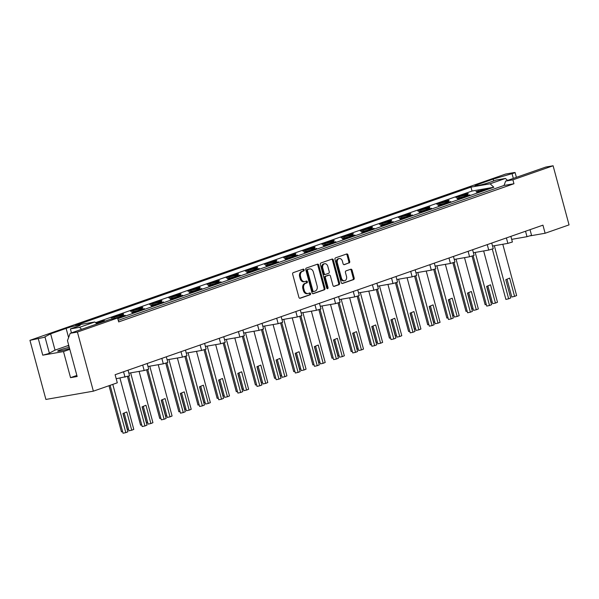 <?xml version="1.0" encoding="UTF-8"?>
<svg xmlns="http://www.w3.org/2000/svg" width="599" height="599" viewBox="0 0 599 599"><rect width="100%" height="100%" fill="white"/><g stroke="black" fill="none" stroke-linecap="round" stroke-linejoin="round"><path stroke-width="0.9" d="M304.142 269.82A0.928 0.689 80.1 0 0 303.244 269.153L293.263 272.642A1.333 0.988 80.1 0 0 292.671 274.252L298.894 297.314A1.333 0.988 80.1 0 0 300.174 298.265L310.155 294.775A0.928 0.689 80.1 0 0 309.676 292.978L308.38 293.435A4.26 3.167 80.1 0 1 308.006 293.532A4.26 3.167 80.1 0 1 304.27 290.388L303.753 288.463A4.26 3.167 80.1 0 1 305.655 283.312L306.943 282.863A0.928 0.689 80.1 0 0 306.456 281.066L305.168 281.523A4.26 3.167 80.1 0 1 304.794 281.62A4.26 3.167 80.1 0 1 301.057 278.475L300.533 276.551A4.26 3.167 80.1 0 1 302.435 271.399L303.73 270.95A0.928 0.689 80.1 0 0 304.142 269.82M304.794 281.62L303.903 281.777A4.26 3.167 80.1 0 1 300.159 278.625L299.642 276.708A4.26 3.167 80.1 0 1 301.544 271.557L302.832 271.107A0.928 0.689 80.1 0 0 302.75 269.333M299.702 298.272L309.264 294.933A0.928 0.689 80.1 0 0 309.174 293.158M308.006 293.532L307.115 293.69A4.26 3.167 80.1 0 1 303.379 290.537L302.854 288.621A4.26 3.167 80.1 0 1 304.756 283.469L306.052 283.02A0.928 0.689 80.1 0 0 305.962 281.245M68.6 337.574L66.122 328.402L50.63 333.815L43.907 337.394L29.95 340.329L505.631 174.047L514.032 172.579L515.088 172.519L513.845 173.118L493.172 179.116L477.68 184.537A8.678 0.711 164.9 0 0 475.022 185.802A8.678 0.711 164.9 0 0 480.143 185.084A8.678 0.711 164.9 0 0 489.121 182.538L496.301 180.029L505.421 178.442L507.563 180.419M68.743 345.338L55.033 350.13L48.309 353.702L42.754 355.177L63.494 351.561L69.828 349.344M68.93 346.035A8.678 0.711 164.9 0 1 67.867 345.975A8.678 0.711 164.9 0 1 68.758 345.398M69.611 348.558A8.678 0.711 164.9 0 1 57.669 351.111A8.678 0.711 164.9 0 1 60.327 349.846A8.678 0.711 164.9 0 1 69.274 347.308M349.105 263.006A1.333 0.988 80.1 0 0 349.704 261.396L347.959 254.927A1.333 0.988 80.1 0 0 346.671 253.976L335.582 257.847A1.333 0.988 80.1 0 0 334.991 259.457L341.213 282.518A1.333 0.988 80.1 0 0 342.501 283.469L353.582 279.591A1.333 0.988 80.1 0 0 354.181 277.981L352.07 270.171A1.333 0.988 80.1 0 0 350.782 269.221L346.042 270.875A1.333 0.988 80.1 0 0 345.443 272.485L346.492 276.364A3.564 2.643 80.1 0 1 344.59 280.744A3.564 2.643 80.1 0 1 341.467 278.116L337.372 262.939A3.564 2.643 80.1 0 1 339.274 258.551A3.564 2.643 80.1 0 1 342.396 261.179L343.077 263.71A1.333 0.988 80.1 0 0 344.365 264.661L348.214 263.163A1.333 0.988 80.1 0 0 348.805 261.553L347.061 255.084A1.333 0.988 80.1 0 0 346.244 254.126M530.355 235.826L545.12 233.251L542.941 225.157L115.113 374.712L117.299 382.806L93.369 391.169L77.421 332.056L117.621 318.002L110.381 319.267L70.18 333.314L77.421 332.056M545.12 233.251L569.05 224.887L553.102 165.773L545.861 167.031L505.661 181.085L504.036 185.465L118.25 320.33M117.621 318.002L118.677 321.918L513.957 183.736L512.901 179.82L553.102 165.773M318.743 265.14A1.333 0.988 80.1 0 0 317.455 264.189L306.366 268.06A1.333 0.988 80.1 0 0 305.775 269.67L311.997 292.731A1.333 0.988 80.1 0 0 313.284 293.682L324.366 289.804A1.333 0.988 80.1 0 0 324.958 288.201L318.743 265.14L317.844 265.297A1.333 0.988 80.1 0 0 317.028 264.339M320.974 262.954L332.063 259.082A1.333 0.988 80.1 0 1 333.351 260.033L339.566 283.087A1.333 0.988 80.1 0 1 338.974 284.697L334.235 286.359A1.333 0.988 80.1 0 1 332.947 285.409L330.423 276.057A1.333 0.988 80.1 0 0 329.136 275.106L325.991 276.206A1.333 0.988 80.1 0 0 325.399 277.816L328.027 287.55A0.928 0.689 80.1 0 1 326.71 288.007L320.383 264.563A1.333 0.988 80.1 0 1 320.974 262.954M29.95 340.329L45.898 399.443L93.369 391.169M70.18 333.314L67.47 340.621L77.151 376.509L70.54 377.662L63.494 351.561M513.957 183.736L504.036 185.465M512.901 179.82L505.661 181.085M102.324 321.161L101.568 321.296M98.094 322.943L97.981 322.547L99.876 321.88M100.325 322.554L100.22 322.157L104.525 320.652L102.287 321.042M96.446 323.475L101.59 322.337M121.462 314.468L120.706 314.602M117.232 316.257L117.127 315.853L119.021 315.194M114.798 316.938L110.71 317.388L117.127 315.853M119.471 315.868L119.358 315.463L123.379 314.76L120.991 315.598L111.571 317.792M113.256 317.208L114.731 316.691M119.358 315.463L123.664 313.958L121.432 314.348M138.609 309.174L138.504 308.77L142.525 308.073L140.129 308.904L130.709 311.106M138.504 308.77L142.809 307.265L140.608 307.781M136.377 309.563L136.265 309.159L138.159 308.5M139.852 307.908L140.57 307.654M133.944 310.245L129.848 310.701L136.265 309.159M132.401 310.514L133.877 309.997M157.754 302.48L157.642 302.083L161.663 301.379L159.274 302.218L149.855 304.412M157.642 302.083L161.947 300.578L159.746 301.087M155.515 302.869L155.411 302.473L157.305 301.806M158.99 301.215L159.716 300.968M153.082 303.558L148.994 304.007L155.411 302.473M151.54 303.82L153.015 303.304M176.892 295.794L176.787 295.389L180.808 294.686L178.412 295.524L168.993 297.718M176.787 295.389L181.093 293.884L178.891 294.394M174.661 296.183L174.549 295.779L176.443 295.12M178.135 294.528L178.854 294.274M172.227 296.864L168.132 297.314L174.549 295.779M170.685 297.134L172.16 296.617M196.038 289.1L195.925 288.696L199.954 287.999L197.558 288.83L188.138 291.032M195.925 288.696L200.231 287.191L198.029 287.7M193.799 289.489L193.694 289.085L195.588 288.426M197.273 287.834L197.999 287.58M191.366 290.171L187.277 290.627L193.694 289.085M189.823 290.44L191.298 289.923M215.176 282.406L215.071 282.009L219.092 281.305L216.696 282.144L207.276 284.338M215.071 282.009L219.376 280.504L217.175 281.013M212.944 282.795L212.832 282.399L214.727 281.732M216.419 281.141L217.138 280.894M210.511 283.484L206.415 283.933L212.832 282.399M208.969 283.746L210.444 283.23M234.321 275.712L234.209 275.315L238.237 274.612L235.841 275.45L226.422 277.644M234.209 275.315L238.514 273.81L236.313 274.32M232.083 276.102L231.978 275.705L233.872 275.046M235.557 274.454L236.283 274.2M229.649 276.79L225.561 277.24L231.978 275.705M228.114 277.052L229.582 276.543M253.459 269.026L253.355 268.622L257.375 267.925L254.987 268.756L245.56 270.958M253.355 268.622L257.66 267.117L255.459 267.626M251.228 269.415L251.116 269.011L253.01 268.352M254.702 267.76L255.429 267.506M248.795 270.097L244.699 270.553L251.116 269.011M247.252 270.366L248.727 269.849M272.605 262.332L272.493 261.935L276.521 261.231L274.125 262.07L264.706 264.264M272.493 261.935L276.805 260.43L274.597 260.939M270.366 262.721L270.261 262.325L272.156 261.658M273.84 261.067L274.567 260.82M267.933 263.41L263.845 263.859L270.261 262.325M266.398 263.672L267.865 263.156M291.743 255.638L291.638 255.241L295.659 254.538L293.27 255.376L283.844 257.57M291.638 255.241L295.943 253.736L293.742 254.246M289.512 256.028L289.399 255.631L291.294 254.972M292.986 254.38L293.712 254.126M287.078 256.716L282.99 257.166L289.399 255.631M285.536 256.978L287.011 256.469M310.888 248.952L310.776 248.548L314.804 247.851L312.408 248.682L302.989 250.884M310.776 248.548L315.089 247.043L312.88 247.552M308.65 249.341L308.545 248.937L310.439 248.278M312.124 247.687L312.85 247.432M306.216 250.023L302.128 250.479L308.545 248.937M304.681 250.292L306.149 249.776M330.027 242.258L329.922 241.861L333.942 241.157L331.554 241.996L322.127 244.19M329.922 241.861L334.227 240.349L332.026 240.865M327.795 242.647L327.683 242.251L329.577 241.584M331.269 240.993L331.996 240.738M325.362 243.329L321.274 243.786L327.683 242.251M323.819 243.598L325.294 243.082M349.172 235.564L349.06 235.167L353.088 234.464L350.692 235.302L341.273 237.496M349.06 235.167L353.373 233.662L351.171 234.172M346.933 235.954L346.828 235.557L348.723 234.89M350.408 234.306L351.134 234.052M344.5 236.642L340.412 237.092L346.828 235.557M342.965 236.904L344.432 236.395M368.31 228.878L368.205 228.474L372.226 227.77L369.838 228.608L360.418 230.81M368.205 228.474L372.511 226.969L370.309 227.478M366.079 229.267L365.967 228.863L367.861 228.204M369.553 227.613L370.279 227.358M363.645 229.949L359.557 230.405L365.967 228.863M362.103 230.218L363.578 229.702M387.456 222.184L387.343 221.78L391.372 221.083L388.976 221.922L379.556 224.116M387.343 221.78L391.656 220.275L389.455 220.791M385.217 222.573L385.112 222.169L387.006 221.51M388.699 220.919L389.417 220.664M382.783 223.255L378.695 223.712L385.112 222.169M381.249 223.524L382.716 223.008M406.594 215.49L406.489 215.093L410.51 214.39L408.121 215.228L398.702 217.422M406.489 215.093L410.794 213.588L408.593 214.098M404.362 215.88L404.258 215.483L406.144 214.816M407.837 214.225L408.563 213.978M401.929 216.568L397.841 217.018L404.258 215.483M400.387 216.831L401.862 216.314M425.739 208.804L425.634 208.4L429.655 207.696L427.259 208.534L417.84 210.728M425.634 208.4L429.94 206.895L427.738 207.404M423.5 209.193L423.396 208.789L425.29 208.13M426.982 207.539L427.701 207.284M421.067 209.875L416.979 210.324L423.396 208.789M419.532 210.144L421 209.628M444.877 202.11L444.772 201.706L448.793 201.009L446.405 201.841L436.985 204.042M444.772 201.706L449.078 200.201L446.876 200.717M442.646 202.499L442.541 202.095L444.428 201.436M446.12 200.845L446.847 200.59M440.213 203.181L436.124 203.638L442.541 202.095M438.67 203.45L440.145 202.934M464.023 195.416L463.918 195.019L467.939 194.316L465.543 195.154L456.124 197.348M463.918 195.019L468.223 193.514L466.022 194.024M461.792 195.806L461.679 195.409L463.574 194.742M465.266 194.151L465.985 193.904M459.351 196.494L455.262 196.944L461.679 195.409M457.816 196.757L459.291 196.24M66.122 328.402A8.678 0.711 164.9 0 1 75.1 325.856A8.678 0.711 164.9 0 1 80.229 325.145A8.678 0.711 164.9 0 1 77.57 326.41L70.39 328.918L79.51 327.331L94.822 321.977L75.691 325.309L470.971 187.128L490.102 183.796L505.421 178.442M530.018 229.679L531.538 235.31L527.008 236.687L511.681 239.353M510.88 236.365L512.4 242.003L507.862 243.374L492.543 246.047M491.734 243.059L493.254 248.69L488.724 250.068L473.397 252.741M472.596 249.753L474.116 255.384L469.579 256.761L454.259 259.434M453.45 256.439L454.97 262.077L450.441 263.455L435.114 266.121M434.312 263.133L435.832 268.764L431.295 270.142L415.976 272.815M415.167 269.827L416.687 275.458L412.157 276.835L396.83 279.508M396.029 276.513L397.549 282.151L393.011 283.529L377.692 286.195M376.883 283.207L378.403 288.845L373.873 290.216L358.546 292.889M357.745 289.901L359.265 295.532L354.728 296.909L339.408 299.582M338.6 296.595L340.12 302.225L335.59 303.603L320.263 306.269M319.462 303.281L320.982 308.919L316.444 310.289L301.125 312.963M300.316 309.975L301.836 315.606L297.306 316.983L281.979 319.656M281.171 316.669L282.691 322.299L278.161 323.677L262.841 326.343M262.033 323.355L263.553 328.993L259.023 330.363L243.696 333.037M242.887 330.049L244.407 335.68L239.877 337.057L224.558 339.73M223.749 336.743L225.269 342.373L220.732 343.751L205.412 346.417M204.603 343.429L206.123 349.067L201.593 350.437L186.274 353.111M185.465 350.123L186.985 355.754L182.448 357.131L167.128 359.804M166.32 356.817L167.84 362.447L163.31 363.825L147.983 366.498M147.182 363.503L148.702 369.141L144.164 370.519L128.845 373.184M128.036 370.197L129.556 375.835L116.206 378.748M123.065 315.868L122.308 316.002M118.834 317.65L118.729 317.253L120.624 316.586M116.371 318.219L112.312 318.788L118.729 317.253M115.555 318.361L116.333 318.091M121.073 317.26L120.961 316.864L125.273 315.359L123.035 315.748M117.629 318.032L124.989 316.16L120.961 316.864M140.211 310.574L140.106 310.17L144.127 309.473L141.738 310.304L132.312 312.506M140.106 310.17L144.411 308.665L142.21 309.174M137.98 310.963L137.867 310.559L139.762 309.9M141.454 309.309L142.18 309.054M135.546 311.645L131.458 312.101L137.867 310.559M134.004 311.914L135.479 311.398M159.356 303.88L159.244 303.476L163.272 302.78L160.876 303.618L151.457 305.812M159.244 303.476L163.557 301.971L161.348 302.488M157.118 304.27L157.013 303.865L158.907 303.206M160.592 302.615L161.318 302.36M154.684 304.951L150.596 305.408L157.013 303.865M153.149 305.22L154.617 304.704M178.495 297.186L178.39 296.79L182.41 296.086L180.022 296.924L170.595 299.118M178.39 296.79L182.695 295.285L180.494 295.794M176.263 297.576L176.151 297.179L178.045 296.512M179.737 295.928L180.464 295.674M173.83 298.265L169.742 298.714L176.151 297.179M172.287 298.527L173.762 298.017M197.64 290.5L197.528 290.096L201.556 289.392L199.16 290.23L189.741 292.424M197.528 290.096L201.841 288.591L199.639 289.1M195.401 290.889L195.296 290.485L197.191 289.826M198.875 289.235L199.602 288.98M192.968 291.571L188.88 292.02L195.296 290.485M191.433 291.84L192.9 291.324M216.778 283.806L216.673 283.402L220.694 282.706L218.306 283.537L208.886 285.738M216.673 283.402L220.979 281.897L218.777 282.414M214.547 284.196L214.435 283.791L216.329 283.132M218.021 282.541L218.747 282.286M212.113 284.877L208.025 285.334L214.435 283.791M210.571 285.146L212.046 284.63M235.924 277.112L235.811 276.716L239.84 276.012L237.444 276.85L228.024 279.044M235.811 276.716L240.124 275.211L237.923 275.72M233.685 277.502L233.58 277.105L235.474 276.438M237.167 275.847L237.885 275.6M231.251 278.191L227.163 278.64L233.58 277.105M229.717 278.453L231.184 277.936M255.062 270.426L254.957 270.022L258.978 269.318L256.589 270.156L247.17 272.35M254.957 270.022L259.262 268.517L257.061 269.026M252.83 270.815L252.726 270.411L254.612 269.752M256.305 269.161L257.031 268.906M250.397 271.497L246.309 271.946L252.726 270.411M248.855 271.759L250.33 271.25M274.207 263.732L274.102 263.328L278.123 262.632L275.727 263.463L266.308 265.664M274.102 263.328L278.408 261.823L276.206 262.332M271.968 264.122L271.864 263.717L273.758 263.058M275.45 262.467L276.169 262.212M269.535 264.803L265.447 265.26L271.864 263.717M268 265.072L269.468 264.556M293.345 257.038L293.24 256.642L297.261 255.938L294.873 256.776L285.453 258.97M293.24 256.642L297.546 255.137L295.344 255.646M291.114 257.428L291.009 257.031L292.896 256.365M294.588 255.773L295.314 255.526M288.681 258.117L284.592 258.566L291.009 257.031M287.138 258.379L288.613 257.862M312.491 250.345L312.386 249.948L316.407 249.244L314.011 250.083L304.591 252.276M312.386 249.948L316.691 248.443L314.49 248.952M310.26 250.734L310.147 250.337L312.042 249.678M313.734 249.087L314.453 248.832M307.819 251.423L303.73 251.872L310.147 250.337M306.284 251.685L307.759 251.176M331.636 243.658L331.524 243.254L335.545 242.558L333.156 243.389L323.737 245.59M331.524 243.254L335.829 241.749L333.628 242.258M329.398 244.048L329.293 243.643L331.18 242.984M332.872 242.393L333.598 242.138M326.964 244.729L322.876 245.186L329.293 243.643M325.422 244.998L326.897 244.482M350.774 236.964L350.67 236.568L354.69 235.864L352.294 236.702L342.875 238.896M350.67 236.568L354.975 235.055L352.774 235.572M348.543 237.354L348.431 236.957L350.325 236.291M352.017 235.699L352.736 235.452M346.11 238.043L342.014 238.492L348.431 236.957M344.567 238.305L346.042 237.788M369.92 230.271L369.808 229.874L373.828 229.17L371.44 230.009L362.021 232.202M369.808 229.874L374.113 228.369L371.912 228.878M367.681 230.66L367.576 230.263L369.471 229.597M371.155 229.013L371.882 228.758M365.248 231.349L361.16 231.798L367.576 230.263M363.705 231.611L365.18 231.102M389.058 223.584L388.953 223.18L392.974 222.484L390.578 223.315L381.159 225.516M388.953 223.18L393.258 221.675L391.057 222.184M386.827 223.974L386.714 223.569L388.609 222.91M390.301 222.319L391.02 222.064M384.393 224.655L380.298 225.112L386.714 223.569M382.851 224.924L384.326 224.408M408.204 216.89L408.091 216.486L412.112 215.79L409.723 216.628L400.304 218.822M408.091 216.486L412.397 214.981L410.195 215.498M405.965 217.28L405.86 216.883L407.754 216.217M409.439 215.625L410.165 215.37M403.531 217.961L399.443 218.418L405.86 216.883M401.989 218.231L403.464 217.714M427.342 210.197L427.237 209.8L431.258 209.096L428.862 209.935L419.442 212.128M427.237 209.8L431.542 208.295L429.341 208.804M425.11 210.586L424.998 210.189L426.892 209.523M428.584 208.939L429.303 208.684M422.677 211.275L418.581 211.724L424.998 210.189M421.134 211.537L422.609 211.028M446.487 203.51L446.375 203.106L450.403 202.402L448.007 203.241L438.588 205.435M446.375 203.106L450.68 201.601L448.479 202.11M444.248 203.9L444.144 203.495L446.038 202.836M447.723 202.245L448.449 201.99M441.815 204.581L437.727 205.03L444.144 203.495M440.28 204.851L441.748 204.334M465.625 196.816L465.52 196.412L469.541 195.716L467.153 196.547L457.726 198.748M465.52 196.412L469.826 194.907L467.624 195.424M463.394 197.206L463.282 196.801L465.176 196.143M466.868 195.551L467.594 195.296M460.96 197.887L456.865 198.344L463.282 196.801M459.418 198.157L460.893 197.64M484.771 190.123L484.658 189.726L488.687 189.022L486.291 189.861L476.871 192.054M484.658 189.726L488.971 188.221L486.762 188.73M482.532 190.512L482.427 190.115L484.321 189.449M486.006 188.857L486.732 188.61M480.099 191.201L476.01 191.65L482.427 190.115M478.564 191.463L480.031 190.946M117.808 318.698L493.846 187.24L472.027 191.044L470.971 187.128M95.555 322.651L472.027 191.044M97.981 322.547L95.847 322.921M103.979 321.498L100.22 322.157M94.822 321.977L96.963 323.954M493.846 187.24L490.102 183.796M114.813 318.354L114.709 317.957M133.959 311.66L133.847 311.263M153.097 304.973L152.992 304.569M172.242 298.28L172.13 297.875M191.381 291.586L191.276 291.189M210.526 284.899L210.414 284.495M229.664 278.206L229.559 277.801M248.81 271.512L248.697 271.115M267.948 264.818L267.843 264.421M287.093 258.132L286.981 257.727M306.231 251.438L306.126 251.041M325.377 244.744L325.264 244.347M344.515 238.058L344.41 237.653M363.66 231.364L363.548 230.967M382.798 224.67L382.694 224.273M401.944 217.984L401.832 217.579M421.082 211.29L420.977 210.885M440.228 204.596L440.115 204.199M459.366 197.91L459.261 197.505M478.511 191.216L478.406 190.811M113.211 316.953L113.099 316.557M132.349 310.267L132.244 309.863M151.495 303.573L151.382 303.169M170.633 296.879L170.528 296.483M189.778 290.193L189.666 289.789M208.916 283.499L208.811 283.095M228.062 276.805L227.949 276.409M247.2 270.112L247.095 269.715M266.345 263.425L266.241 263.021M285.491 256.731L285.379 256.335M304.629 250.038L304.524 249.641M323.774 243.351L323.662 242.947M342.913 236.657L342.808 236.253M362.058 229.964L361.946 229.567M381.196 223.277L381.091 222.873M400.342 216.583L400.229 216.179M419.48 209.89L419.375 209.493M438.625 203.203L438.513 202.799M457.763 196.509L457.658 196.105M76.867 375.446L70.54 377.662M81.651 329.308L79.51 327.331M71.453 332.872L70.39 328.918M55.033 350.13L50.63 333.815M493.666 180.95L493.172 179.116M312.813 293.69L323.475 289.961A1.333 0.988 80.1 0 0 324.066 288.351L317.844 265.297M307.886 269.498A0.928 0.689 80.1 0 0 307.467 270.621L312.933 290.859A0.928 0.689 80.1 0 0 313.831 291.526L315.194 291.054A4.26 3.167 80.1 0 0 317.096 285.903L313.359 272.066A4.26 3.167 80.1 0 0 309.623 268.921A4.26 3.167 80.1 0 0 309.249 269.018L306.995 269.655A0.928 0.689 80.1 0 0 306.576 270.778L307.467 270.621M313.666 291.556L312.94 291.683A0.928 0.689 80.1 0 1 312.034 291.017L306.576 270.778M309.623 268.921L308.732 269.078A4.26 3.167 80.1 0 0 308.358 269.176L309.249 269.018M306.995 269.655L308.358 269.176M333.763 286.367L338.083 284.854A1.333 0.988 80.1 0 0 338.675 283.245L332.452 260.191A1.333 0.988 80.1 0 0 331.636 259.232M328.484 275.218A1.333 0.988 80.1 0 0 328.245 275.255L325.1 276.356A1.333 0.988 80.1 0 0 324.501 277.966L327.129 287.707L328.027 287.55M327.039 288.546A0.928 0.689 80.1 0 0 327.129 287.707M327.803 266.353A3.564 2.643 80.1 0 0 324.68 263.725A3.564 2.643 80.1 0 0 322.779 268.112L324.224 273.458A1.333 0.988 80.1 0 0 325.504 274.409L328.656 273.309A1.333 0.988 80.1 0 0 329.248 271.699L327.803 266.353M324.68 263.725L323.789 263.882A3.564 2.643 80.1 0 0 321.888 268.262L322.779 268.112M325.272 274.454L324.613 274.567A1.333 0.988 80.1 0 1 323.325 273.616L321.888 268.262M343.893 264.668L348.214 263.163M339.274 258.551L338.375 258.708A3.564 2.643 80.1 0 0 336.473 263.096L337.372 262.939M344.59 280.744L343.699 280.901A3.564 2.643 80.1 0 1 340.569 278.273L336.473 263.096M342.029 283.477L352.691 279.748A1.333 0.988 80.1 0 0 353.283 278.138L351.179 270.329A1.333 0.988 80.1 0 0 350.363 269.363M124.173 413.025L128.965 430.808L131.743 430.217L126.816 411.947L122.937 413.535L127.864 431.804L125.82 432.635L112.799 384.378M119.95 378.089L133.787 429.386L131.743 430.217M125.82 432.635L123.042 433.227L110.111 385.314M123.065 413.482L127.362 429.416L128.523 429.169M103.38 321.049A1.355 1.011 80.1 0 0 102.931 321.064L102.489 321.214A1.355 1.011 80.1 0 0 102.107 321.491M102.931 321.064L102.489 321.214M99.509 322.696L99.681 322.225A1.355 1.011 -99.9 0 1 100.258 321.611M122.6 431.587L121.44 431.834L108.996 385.711M143.311 406.339L148.11 424.122L150.888 423.53L145.961 405.261L142.075 406.841L147.01 425.11L144.958 425.949L130.642 372.87M139.095 371.402L152.932 422.692L150.888 423.53M124.128 315.755A1.355 1.011 80.1 0 0 123.671 315.77L121.44 316.16L123.237 315.928A1.355 1.011 80.1 0 0 122.855 316.197M123.671 315.77L123.237 315.928M120.257 317.403L120.429 316.931A1.355 1.011 -99.9 0 1 121.005 316.317M144.958 425.949L142.18 426.54L128.62 376.262M162.456 399.645L167.248 417.428L170.026 416.837L165.099 398.567L161.221 400.147L166.148 418.416L164.104 419.255L149.78 366.184M158.233 364.709L172.078 415.998L170.026 416.837M135.816 311.667A1.355 1.011 80.1 0 0 135.367 311.682L134.932 311.839A1.355 1.011 80.1 0 0 134.55 312.116M135.367 311.682L132.693 312.229L134.932 311.839M143.266 309.069A1.355 1.011 80.1 0 0 142.817 309.084L142.382 309.234A1.355 1.011 80.1 0 0 142 309.511M142.817 309.084L142.382 309.234M139.395 310.716L139.574 310.245A1.355 1.011 -99.9 0 1 140.144 309.623M132.169 312.73A1.355 1.011 -99.9 0 1 132.693 312.229M164.104 419.255L161.326 419.847L147.758 369.576M181.594 392.951L186.394 410.734L189.172 410.143L184.245 391.873L180.359 393.461L185.293 411.73L183.249 412.561L168.925 359.49M177.379 358.015L191.216 409.312L189.172 410.143M154.961 304.981A1.355 1.011 80.1 0 0 154.512 304.996L154.07 305.146A1.355 1.011 80.1 0 0 153.688 305.423M154.512 304.996L154.07 305.146M162.411 302.375A1.355 1.011 80.1 0 0 161.955 302.39L161.52 302.54A1.355 1.011 80.1 0 0 161.138 302.817M161.955 302.39L161.52 302.54M158.54 304.022L158.713 303.551A1.355 1.011 -99.9 0 1 159.289 302.929M151.315 306.037A1.355 1.011 -99.9 0 1 151.839 305.535M183.249 412.561L180.471 413.153L166.904 362.882M200.74 386.265L205.532 404.048L208.317 403.456L203.383 385.179L199.504 386.767L204.431 405.036L202.387 405.875L188.071 352.796M196.517 351.328L210.361 402.618L208.317 403.456M174.099 298.287A1.355 1.011 80.1 0 0 173.65 298.302L173.216 298.452A1.355 1.011 80.1 0 0 172.834 298.729M173.65 298.302L173.216 298.452M181.549 295.681A1.355 1.011 80.1 0 0 181.1 295.696L180.666 295.846A1.355 1.011 80.1 0 0 180.284 296.123M181.1 295.696L180.666 295.846M177.678 297.329L177.858 296.857A1.355 1.011 -99.9 0 1 178.427 296.235M170.46 299.343A1.355 1.011 -99.9 0 1 170.985 298.841M202.387 405.875L199.609 406.466L186.042 356.188M219.878 379.571L224.677 397.354L227.455 396.763L222.529 378.493L218.642 380.073L223.577 398.342L221.533 399.181L207.209 346.11M215.662 344.635L229.499 395.924L227.455 396.763M193.245 291.593A1.355 1.011 80.1 0 0 192.796 291.608L192.361 291.765A1.355 1.011 80.1 0 0 191.98 292.035M192.796 291.608L190.123 292.155L192.361 291.765M200.695 288.988A1.355 1.011 80.1 0 0 200.238 289.003L197.573 289.549L199.804 289.16A1.355 1.011 80.1 0 0 199.422 289.437M200.238 289.003L199.804 289.16M196.824 290.642L196.996 290.163A1.355 1.011 -99.9 0 1 197.573 289.549M189.598 292.656A1.355 1.011 -99.9 0 1 190.123 292.155M221.533 399.181L218.755 399.773L205.187 349.502M239.023 372.877L243.823 390.66L246.601 390.069L241.667 371.799L237.788 373.387L242.715 391.656L240.671 392.487L226.355 339.416M234.801 337.941L248.645 389.238L246.601 390.069M212.39 284.907A1.355 1.011 80.1 0 0 211.934 284.922L211.499 285.072A1.355 1.011 80.1 0 0 211.118 285.349M211.934 284.922L211.499 285.072M219.833 282.301A1.355 1.011 80.1 0 0 219.384 282.316L218.949 282.466A1.355 1.011 80.1 0 0 218.568 282.743M219.384 282.316L218.949 282.466M215.962 283.948L216.142 283.477A1.355 1.011 -99.9 0 1 216.711 282.855M208.744 285.963A1.355 1.011 -99.9 0 1 209.268 285.461M240.671 392.487L237.893 393.079L224.326 342.808M258.162 366.191L262.961 383.974L265.739 383.375L260.812 365.105L256.926 366.693L261.86 384.962L259.816 385.793L245.493 332.722M253.946 331.254L267.783 382.544L265.739 383.375M231.528 278.213A1.355 1.011 80.1 0 0 231.079 278.228L230.645 278.378A1.355 1.011 80.1 0 0 230.263 278.655M231.079 278.228L230.645 278.378M238.979 275.607A1.355 1.011 80.1 0 0 238.522 275.622L238.088 275.772A1.355 1.011 80.1 0 0 237.706 276.049M238.522 275.622L238.088 275.772M235.108 277.255L235.28 276.783A1.355 1.011 -99.9 0 1 235.856 276.161M227.882 279.269A1.355 1.011 -99.9 0 1 228.406 278.767M259.816 385.793L257.038 386.392L243.471 336.114M277.307 359.497L282.107 377.28L284.884 376.689L279.95 358.419L276.072 359.999L280.998 378.269L278.954 379.107L264.638 326.036M273.084 324.561L286.928 375.85L284.884 376.689M250.674 271.519A1.355 1.011 80.1 0 0 250.217 271.534L249.783 271.684A1.355 1.011 80.1 0 0 249.401 271.961M250.217 271.534L249.783 271.684M258.117 268.914A1.355 1.011 80.1 0 0 257.667 268.929L255.429 269.318L257.233 269.086A1.355 1.011 80.1 0 0 256.851 269.363M257.667 268.929L257.233 269.086M254.253 270.561L254.425 270.089A1.355 1.011 -99.9 0 1 254.994 269.475M247.028 272.575A1.355 1.011 -99.9 0 1 247.552 272.073M278.954 379.107L276.176 379.699L262.609 329.42M142.21 406.788L146.508 422.722L147.668 422.475M115.075 316.961A1.355 1.011 80.1 0 0 114.619 316.976L114.184 317.133A1.355 1.011 80.1 0 0 113.803 317.403M114.619 316.976L111.953 317.522L114.184 317.133M122.518 314.355A1.355 1.011 80.1 0 0 122.069 314.378L121.634 314.527A1.355 1.011 80.1 0 0 121.253 314.804M122.069 314.378L121.634 314.527M118.654 316.01L118.827 315.531A1.355 1.011 -99.9 0 1 119.403 314.917M111.429 318.024A1.355 1.011 -99.9 0 1 111.953 317.522M141.738 424.893L140.578 425.14L127.49 376.614M161.348 400.095L165.646 416.028L166.807 415.781M134.213 310.275A1.355 1.011 80.1 0 0 133.764 310.289L133.33 310.439A1.355 1.011 80.1 0 0 132.948 310.716M133.764 310.289L133.33 310.439M141.663 307.669A1.355 1.011 80.1 0 0 141.214 307.684L140.78 307.834A1.355 1.011 80.1 0 0 140.398 308.111M141.214 307.684L140.78 307.834M137.792 309.316L137.965 308.844A1.355 1.011 -99.9 0 1 138.541 308.223M130.567 311.33A1.355 1.011 -99.9 0 1 131.091 310.829M160.884 418.199L159.723 418.446L146.628 369.927M180.494 393.408L184.792 409.342L185.952 409.095M153.359 303.581A1.355 1.011 80.1 0 0 152.902 303.596L152.468 303.745A1.355 1.011 80.1 0 0 152.086 304.022M152.902 303.596L152.468 303.745M160.809 300.975A1.355 1.011 80.1 0 0 160.352 300.99L159.918 301.14A1.355 1.011 80.1 0 0 159.536 301.417M160.352 300.99L159.918 301.14M156.938 302.622L157.11 302.151A1.355 1.011 -99.9 0 1 157.687 301.529M149.713 304.636A1.355 1.011 -99.9 0 1 150.237 304.135M180.022 411.513L178.861 411.76L165.773 363.234M199.632 386.714L203.93 402.648L205.09 402.401M172.497 296.887A1.355 1.011 80.1 0 0 172.048 296.902L171.613 297.052A1.355 1.011 80.1 0 0 171.232 297.329M172.048 296.902L171.613 297.052M179.947 294.281A1.355 1.011 80.1 0 0 179.498 294.296L176.825 294.843L179.064 294.453A1.355 1.011 80.1 0 0 178.682 294.73M179.498 294.296L179.064 294.453M176.076 295.936L176.248 295.457A1.355 1.011 -99.9 0 1 176.825 294.843M168.851 297.95A1.355 1.011 -99.9 0 1 169.375 297.448M199.168 404.819L198.007 405.066L184.911 356.54M218.777 380.021L223.075 395.954L224.236 395.707M191.643 290.193A1.355 1.011 80.1 0 0 191.186 290.216L190.752 290.365A1.355 1.011 80.1 0 0 190.37 290.642M191.186 290.216L190.752 290.365M199.093 287.595A1.355 1.011 80.1 0 0 198.636 287.61L198.202 287.76A1.355 1.011 80.1 0 0 197.82 288.037M198.636 287.61L198.202 287.76M195.222 289.242L195.394 288.77A1.355 1.011 -99.9 0 1 195.97 288.149M187.996 291.256A1.355 1.011 -99.9 0 1 188.52 290.755M218.306 398.125L217.145 398.372L204.057 349.846M237.915 373.334L242.213 389.268L243.374 389.021M210.781 283.507A1.355 1.011 80.1 0 0 210.331 283.522L209.897 283.671A1.355 1.011 80.1 0 0 209.515 283.948M210.331 283.522L209.897 283.671M218.231 280.901A1.355 1.011 80.1 0 0 217.781 280.916L217.347 281.066A1.355 1.011 80.1 0 0 216.965 281.343M217.781 280.916L217.347 281.066M214.36 282.548L214.539 282.077A1.355 1.011 -99.9 0 1 215.108 281.455M207.134 284.562A1.355 1.011 -99.9 0 1 207.658 284.061M237.451 391.439L236.291 391.686L223.195 343.16M257.061 366.64L261.359 382.574L262.519 382.327M229.926 276.813A1.355 1.011 80.1 0 0 229.469 276.828L229.035 276.978A1.355 1.011 80.1 0 0 228.653 277.255M229.469 276.828L229.035 276.978M237.376 274.207A1.355 1.011 80.1 0 0 236.919 274.222L234.688 274.612L236.485 274.379A1.355 1.011 80.1 0 0 236.103 274.656M236.919 274.222L236.485 274.379M233.505 275.854L233.677 275.383A1.355 1.011 -99.9 0 1 234.254 274.769M226.28 277.869A1.355 1.011 -99.9 0 1 226.804 277.367M256.589 384.745L255.429 384.992L242.34 336.466M296.445 352.804L301.245 370.586L304.022 369.995L299.096 351.725L295.21 353.313L300.144 371.582L298.1 372.413L283.776 319.342M292.23 317.867L306.067 369.164L304.022 369.995M269.812 264.825A1.355 1.011 80.1 0 0 269.363 264.84L268.929 264.998A1.355 1.011 80.1 0 0 268.547 265.275M269.363 264.84L266.69 265.387L268.929 264.998M277.262 262.227A1.355 1.011 80.1 0 0 276.805 262.242L276.371 262.392A1.355 1.011 80.1 0 0 275.989 262.669M276.805 262.242L276.371 262.392M273.391 263.874L273.563 263.403A1.355 1.011 -99.9 0 1 274.14 262.781M266.166 265.889A1.355 1.011 -99.9 0 1 266.69 265.387M298.1 372.413L295.322 373.005L281.755 322.734M315.591 346.117L320.39 363.9L323.168 363.301L318.234 345.031L314.355 346.619L319.282 364.888L317.238 365.719L302.922 312.648M311.368 311.173L325.212 362.47L323.168 363.301M288.958 258.139A1.355 1.011 80.1 0 0 288.501 258.154L288.067 258.304A1.355 1.011 80.1 0 0 287.685 258.581M288.501 258.154L288.067 258.304M296.4 255.533A1.355 1.011 80.1 0 0 295.951 255.548L295.517 255.698A1.355 1.011 80.1 0 0 295.135 255.975M295.951 255.548L295.517 255.698M292.537 257.181L292.709 256.709A1.355 1.011 -99.9 0 1 293.278 256.087M285.311 259.195A1.355 1.011 -99.9 0 1 285.835 258.693M317.238 365.719L314.46 366.318L300.893 316.04M334.729 339.423L339.528 357.206L342.306 356.615L337.379 338.345L333.493 339.925L338.428 358.195L336.383 359.033L322.06 305.962M330.513 304.487L344.35 355.776L342.306 356.615M308.096 251.445A1.355 1.011 80.1 0 0 307.646 251.46L307.212 251.61A1.355 1.011 80.1 0 0 306.83 251.887M307.646 251.46L307.212 251.61M315.546 248.84A1.355 1.011 80.1 0 0 315.096 248.855L312.858 249.244L314.655 249.012A1.355 1.011 80.1 0 0 314.273 249.289M315.096 248.855L314.655 249.012M311.675 250.487L311.847 250.015A1.355 1.011 -99.9 0 1 312.423 249.401M304.449 252.501A1.355 1.011 -99.9 0 1 304.973 251.999M336.383 359.033L333.606 359.625L320.038 309.346M276.199 359.947L280.497 375.88L281.657 375.633M249.064 270.119A1.355 1.011 80.1 0 0 248.615 270.134L248.181 270.291A1.355 1.011 80.1 0 0 247.799 270.568M248.615 270.134L245.942 270.681L248.181 270.291M256.514 267.521A1.355 1.011 80.1 0 0 256.065 267.536L255.631 267.686A1.355 1.011 80.1 0 0 255.249 267.963M256.065 267.536L255.631 267.686M252.643 269.168L252.823 268.696A1.355 1.011 -99.9 0 1 253.392 268.075M245.418 271.182A1.355 1.011 -99.9 0 1 245.942 270.681M275.735 378.051L274.574 378.298L261.478 329.772M295.344 353.253L299.642 369.194L300.803 368.939M268.21 263.433A1.355 1.011 80.1 0 0 267.753 263.448L267.319 263.597A1.355 1.011 80.1 0 0 266.937 263.874M267.753 263.448L267.319 263.597M275.66 260.827A1.355 1.011 80.1 0 0 275.203 260.842L274.769 260.992A1.355 1.011 80.1 0 0 274.387 261.269M275.203 260.842L274.769 260.992M271.789 262.474L271.961 262.003A1.355 1.011 -99.9 0 1 272.538 261.381M264.563 264.488A1.355 1.011 -99.9 0 1 265.087 263.987M294.873 371.358L293.712 371.612L280.624 323.086M314.482 346.566L318.78 362.5L319.941 362.253M287.348 256.739A1.355 1.011 80.1 0 0 286.899 256.754L286.464 256.904A1.355 1.011 80.1 0 0 286.082 257.181M286.899 256.754L286.464 256.904M294.798 254.133A1.355 1.011 80.1 0 0 294.349 254.148L292.11 254.538L293.914 254.305A1.355 1.011 80.1 0 0 293.532 254.575M294.349 254.148L293.914 254.305M290.927 255.78L291.107 255.309A1.355 1.011 -99.9 0 1 291.676 254.695M283.701 257.795A1.355 1.011 -99.9 0 1 284.226 257.293M314.018 364.671L312.858 364.918L299.762 316.392M353.874 332.73L358.674 350.512L361.452 349.921L356.517 331.651L352.639 333.231L357.566 351.508L355.521 352.339L341.205 299.268M349.651 297.793L363.496 349.09L361.452 349.921M327.241 244.751A1.355 1.011 80.1 0 0 326.784 244.766L326.35 244.924A1.355 1.011 80.1 0 0 325.968 245.201M326.784 244.766L324.119 245.313L326.35 244.924M334.684 242.153A1.355 1.011 80.1 0 0 334.235 242.168L333.8 242.318A1.355 1.011 80.1 0 0 333.418 242.595M334.235 242.168L333.8 242.318M330.82 243.8L330.992 243.329A1.355 1.011 -99.9 0 1 331.569 242.707M323.595 245.815A1.355 1.011 -99.9 0 1 324.119 245.313M355.521 352.339L352.744 352.931L339.184 302.66M373.012 326.043L377.812 343.819L380.59 343.227L375.663 324.958L371.777 326.545L376.711 344.814L374.667 345.645L360.343 292.574M368.797 291.099L382.634 342.396L380.59 343.227M346.379 238.065A1.355 1.011 80.1 0 0 345.93 238.08L345.496 238.23A1.355 1.011 80.1 0 0 345.114 238.507M345.93 238.08L345.496 238.23M353.829 235.459A1.355 1.011 80.1 0 0 353.38 235.474L352.946 235.624A1.355 1.011 80.1 0 0 352.564 235.901M353.38 235.474L352.946 235.624M349.958 237.107L350.13 236.635A1.355 1.011 -99.9 0 1 350.707 236.013M342.733 239.121A1.355 1.011 -99.9 0 1 343.257 238.619M374.667 345.645L371.889 346.237L358.322 295.966M392.158 319.349L396.957 337.132L399.735 336.541L394.801 318.271L390.922 319.851L395.849 338.121L393.805 338.959L379.489 285.88M387.935 284.413L401.779 335.702L399.735 336.541M365.525 231.371A1.355 1.011 80.1 0 0 365.068 231.386L364.634 231.536A1.355 1.011 80.1 0 0 364.252 231.813M365.068 231.386L364.634 231.536M372.975 228.766A1.355 1.011 80.1 0 0 372.518 228.781L369.853 229.327L372.084 228.938A1.355 1.011 80.1 0 0 371.702 229.207M372.518 228.781L372.084 228.938M369.104 230.413L369.276 229.941A1.355 1.011 -99.9 0 1 369.853 229.327M361.878 232.427A1.355 1.011 -99.9 0 1 362.402 231.925M393.805 338.959L391.027 339.551L377.467 289.272M333.628 339.873L337.926 355.806L339.086 355.559M306.493 250.045A1.355 1.011 80.1 0 0 306.044 250.06L305.602 250.217A1.355 1.011 80.1 0 0 305.22 250.494M306.044 250.06L303.805 250.449L305.602 250.217M313.943 247.447A1.355 1.011 80.1 0 0 313.487 247.462L313.052 247.612A1.355 1.011 80.1 0 0 312.671 247.889M313.487 247.462L313.052 247.612M310.072 249.094L310.245 248.622A1.355 1.011 -99.9 0 1 310.821 248.001M302.847 251.108A1.355 1.011 -99.9 0 1 303.371 250.607M333.156 357.977L331.996 358.224L318.908 309.698M352.766 333.179L357.064 349.112L358.224 348.865M325.631 243.359A1.355 1.011 80.1 0 0 325.182 243.374L324.748 243.523A1.355 1.011 80.1 0 0 324.366 243.8M325.182 243.374L324.748 243.523M333.081 240.753A1.355 1.011 80.1 0 0 332.632 240.768L332.198 240.918A1.355 1.011 80.1 0 0 331.816 241.195M332.632 240.768L332.198 240.918M329.21 242.4L329.39 241.929A1.355 1.011 -99.9 0 1 329.959 241.307M321.992 244.414A1.355 1.011 -99.9 0 1 322.517 243.913M352.302 351.284L351.141 351.531L338.046 303.012M371.912 326.492L376.209 342.426L377.37 342.179M344.777 236.665A1.355 1.011 80.1 0 0 344.328 236.68L343.893 236.83A1.355 1.011 80.1 0 0 343.512 237.107M344.328 236.68L343.893 236.83M352.227 234.059A1.355 1.011 80.1 0 0 351.77 234.074L349.539 234.464L351.336 234.231A1.355 1.011 80.1 0 0 350.954 234.501M351.77 234.074L351.336 234.231M348.356 235.707L348.528 235.235A1.355 1.011 -99.9 0 1 349.105 234.621M341.131 237.721A1.355 1.011 -99.9 0 1 341.655 237.219M371.44 344.597L370.287 344.844L357.191 296.318M411.296 312.656L416.095 330.438L418.873 329.847L413.946 311.577L410.068 313.157L414.995 331.427L412.951 332.265L398.627 279.194M407.08 277.719L420.917 329.016L418.873 329.847M384.663 224.677A1.355 1.011 80.1 0 0 384.214 224.692L383.779 224.85A1.355 1.011 80.1 0 0 383.397 225.127M384.214 224.692L381.541 225.239L383.779 224.85M392.113 222.079A1.355 1.011 80.1 0 0 391.664 222.094L391.229 222.244A1.355 1.011 80.1 0 0 390.848 222.521M391.664 222.094L391.229 222.244M388.242 223.727L388.414 223.255A1.355 1.011 -99.9 0 1 388.991 222.633M381.016 225.741A1.355 1.011 -99.9 0 1 381.541 225.239M412.951 332.265L410.173 332.857L396.605 282.586M430.441 305.962L435.241 323.745L438.019 323.153L433.084 304.884L429.206 306.471L434.133 324.74L432.089 325.571L417.773 272.5M426.218 271.025L440.063 322.322L438.019 323.153M403.808 217.991A1.355 1.011 80.1 0 0 403.352 218.006L402.917 218.156A1.355 1.011 80.1 0 0 402.535 218.433M403.352 218.006L402.917 218.156M411.258 215.385A1.355 1.011 80.1 0 0 410.802 215.4L410.367 215.55A1.355 1.011 80.1 0 0 409.986 215.827M410.802 215.4L410.367 215.55M407.387 217.033L407.56 216.561A1.355 1.011 -99.9 0 1 408.136 215.939M400.162 219.047A1.355 1.011 -99.9 0 1 400.686 218.545M432.089 325.571L429.311 326.163L415.751 275.892M449.579 299.275L454.379 317.058L457.157 316.467L452.23 298.197L448.351 299.777L453.278 318.047L451.234 318.885L436.911 265.806M445.364 264.339L459.201 315.628L457.157 316.467M422.946 211.297A1.355 1.011 80.1 0 0 422.497 211.312L422.063 211.462A1.355 1.011 80.1 0 0 421.681 211.739M422.497 211.312L422.063 211.462M430.396 208.692A1.355 1.011 80.1 0 0 429.947 208.707L429.513 208.856A1.355 1.011 80.1 0 0 429.131 209.133M429.947 208.707L429.513 208.856M426.525 210.339L426.705 209.867A1.355 1.011 -99.9 0 1 427.274 209.253M419.3 212.353A1.355 1.011 -99.9 0 1 419.824 211.851M451.234 318.885L448.456 319.477L434.889 269.198M391.05 319.799L395.355 335.732L396.508 335.485M363.922 229.971A1.355 1.011 80.1 0 0 363.466 229.986L363.031 230.143A1.355 1.011 80.1 0 0 362.65 230.413M363.466 229.986L361.234 230.375L363.031 230.143M371.365 227.365A1.355 1.011 80.1 0 0 370.916 227.388L370.482 227.538A1.355 1.011 80.1 0 0 370.1 227.815M370.916 227.388L370.482 227.538M367.494 229.02L367.674 228.541A1.355 1.011 -99.9 0 1 368.243 227.927M360.276 231.034A1.355 1.011 -99.9 0 1 360.8 230.533M390.585 337.903L389.425 338.15L376.329 289.624M410.195 313.105L414.493 329.038L415.654 328.791M383.061 223.285A1.355 1.011 80.1 0 0 382.611 223.3L382.177 223.449A1.355 1.011 80.1 0 0 381.795 223.727M382.611 223.3L382.177 223.449M390.511 220.679A1.355 1.011 80.1 0 0 390.054 220.694L389.62 220.844A1.355 1.011 80.1 0 0 389.238 221.121M390.054 220.694L389.62 220.844M386.64 222.326L386.812 221.855A1.355 1.011 -99.9 0 1 387.388 221.233M379.414 224.34A1.355 1.011 -99.9 0 1 379.938 223.839M409.731 331.21L408.57 331.457L395.475 282.938M429.333 306.418L433.639 322.352L434.792 322.105M402.206 216.591A1.355 1.011 80.1 0 0 401.749 216.606L401.315 216.756A1.355 1.011 80.1 0 0 400.933 217.033M401.749 216.606L401.315 216.756M409.649 213.985A1.355 1.011 80.1 0 0 409.199 214L408.765 214.15A1.355 1.011 80.1 0 0 408.383 214.427M409.199 214L408.765 214.15M405.778 215.633L405.957 215.161A1.355 1.011 -99.9 0 1 406.526 214.539M398.56 217.647A1.355 1.011 -99.9 0 1 399.084 217.145M428.869 324.523L427.708 324.77L414.613 276.244M468.725 292.582L473.524 310.364L476.302 309.773L471.368 291.503L467.49 293.083L472.416 311.353L470.372 312.191L456.056 259.12M464.51 257.645L478.346 308.934L476.302 309.773M442.092 204.603A1.355 1.011 80.1 0 0 441.635 204.618L441.201 204.776A1.355 1.011 80.1 0 0 440.819 205.045M441.635 204.618L438.97 205.165L441.201 204.776M449.542 201.998A1.355 1.011 80.1 0 0 449.085 202.02L448.651 202.17A1.355 1.011 80.1 0 0 448.269 202.447M449.085 202.02L448.651 202.17M445.671 203.653L445.843 203.173A1.355 1.011 -99.9 0 1 446.42 202.559M438.446 205.667A1.355 1.011 -99.9 0 1 438.97 205.165M470.372 312.191L467.594 312.783L454.035 262.512M487.871 285.888L492.663 303.671L495.44 303.079L490.514 284.81L486.635 286.397L491.562 304.666L489.518 305.497L475.194 252.426M483.648 250.951L497.484 302.248L495.44 303.079M461.23 197.917A1.355 1.011 80.1 0 0 460.781 197.932L460.346 198.082A1.355 1.011 80.1 0 0 459.965 198.359M460.781 197.932L460.346 198.082M468.68 195.311A1.355 1.011 80.1 0 0 468.231 195.326L467.797 195.476A1.355 1.011 80.1 0 0 467.415 195.753M468.231 195.326L467.797 195.476M464.809 196.959L464.989 196.487A1.355 1.011 -99.9 0 1 465.558 195.866M457.584 198.973A1.355 1.011 -99.9 0 1 458.108 198.471M489.518 305.497L486.74 306.089L473.173 255.818M507.009 279.201L511.808 296.984L514.586 296.393L509.659 278.116L505.773 279.703L510.707 297.973L508.656 298.804L494.34 245.732M502.793 244.265L516.63 295.554L514.586 296.393M480.376 191.223A1.355 1.011 80.1 0 0 479.919 191.238L479.485 191.388A1.355 1.011 80.1 0 0 479.103 191.665M479.919 191.238L479.485 191.388M487.826 188.618A1.355 1.011 80.1 0 0 487.369 188.633L486.935 188.782A1.355 1.011 80.1 0 0 486.553 189.059M487.369 188.633L486.935 188.782M483.955 190.265L484.127 189.793A1.355 1.011 -99.9 0 1 484.703 189.172M476.729 192.279A1.355 1.011 -99.9 0 1 477.253 191.777M508.656 298.804L505.878 299.403L492.318 249.124M448.479 299.725L452.777 315.658L453.937 315.411M421.344 209.897A1.355 1.011 80.1 0 0 420.895 209.912L420.461 210.069A1.355 1.011 80.1 0 0 420.079 210.339M420.895 209.912L418.656 210.301L420.461 210.069M428.794 207.291A1.355 1.011 80.1 0 0 428.337 207.306L426.106 207.696L427.903 207.464A1.355 1.011 80.1 0 0 427.521 207.741M428.337 207.306L427.903 207.464M424.923 208.946L425.095 208.467A1.355 1.011 -99.9 0 1 425.672 207.853M417.698 210.96A1.355 1.011 -99.9 0 1 418.222 210.459M448.015 317.829L446.854 318.076L433.758 269.55M467.617 293.031L471.922 308.964L473.083 308.717M440.49 203.203A1.355 1.011 80.1 0 0 440.033 203.226L439.599 203.375A1.355 1.011 80.1 0 0 439.217 203.653M440.033 203.226L439.599 203.375M447.932 200.605A1.355 1.011 80.1 0 0 447.483 200.62L447.049 200.77A1.355 1.011 80.1 0 0 446.667 201.047M447.483 200.62L447.049 200.77M444.069 202.252L444.241 201.781A1.355 1.011 -99.9 0 1 444.81 201.159M436.843 204.266A1.355 1.011 -99.9 0 1 437.367 203.765M467.153 311.136L465.992 311.383L452.904 262.864M486.762 286.344L491.06 302.278L492.221 302.031M459.628 196.517A1.355 1.011 80.1 0 0 459.178 196.532L458.744 196.682A1.355 1.011 80.1 0 0 458.362 196.959M459.178 196.532L458.744 196.682M467.078 193.911A1.355 1.011 80.1 0 0 466.628 193.926L466.187 194.076A1.355 1.011 80.1 0 0 465.805 194.353M466.628 193.926L466.187 194.076M463.207 195.559L463.379 195.087A1.355 1.011 -99.9 0 1 463.955 194.465M455.981 197.573A1.355 1.011 -99.9 0 1 456.505 197.071M486.298 304.449L485.138 304.696L472.042 256.17M513.321 178.405L512.048 173.68M42.754 355.177L38.351 338.862M477.95 185.555L477.68 184.537M125.026 377.205L123.559 371.762M144.164 370.519L142.697 365.076M163.31 363.825L161.842 358.382M182.448 357.131L180.98 351.688M201.593 350.437L200.126 345.002M220.732 343.751L219.264 338.308M239.877 337.057L238.409 331.614M259.023 330.363L257.548 324.92M278.161 323.677L276.693 318.234M297.306 316.983L295.831 311.54M316.444 310.289L314.977 304.846M335.59 303.603L334.122 298.16M354.728 296.909L353.26 291.466M373.873 290.216L372.406 284.772M393.011 283.529L391.544 278.086M412.157 276.835L410.689 271.392M431.295 270.142L429.827 264.698M450.441 263.455L448.973 258.012M469.579 256.761L468.111 251.318M488.724 250.068L487.257 244.624M507.862 243.374L506.395 237.938M527.008 236.687L525.54 231.244M49.388 353.268L44.985 336.952M301.544 271.557L302.435 271.399M299.642 276.708L300.533 276.551M300.159 278.625L301.057 278.475M306.052 283.02L306.943 282.863M304.756 283.469L305.655 283.312M302.854 288.621L303.753 288.463M303.379 290.537L304.27 290.388M309.264 294.933L310.155 294.775M302.832 271.107L303.73 270.95M324.066 288.351L324.958 288.201M323.475 289.961L324.366 289.804M312.034 291.017L312.933 290.859M332.452 260.191L333.351 260.033M338.675 283.245L339.566 283.087M338.083 284.854L338.974 284.697M328.245 275.255L329.136 275.106M325.1 276.356L325.991 276.206M324.501 277.966L325.399 277.816M323.325 273.616L324.224 273.458M340.569 278.273L341.467 278.116M351.179 270.329L352.07 270.171M353.283 278.138L354.181 277.981M352.691 279.748L353.582 279.591M347.061 255.084L347.959 254.927M348.805 261.553L349.704 261.396M100.347 322.112L99.681 322.225M121.095 316.819L120.429 316.931M140.233 310.125L139.574 310.245M159.379 303.431L158.713 303.551M178.517 296.745L177.858 296.857M197.663 290.051L196.996 290.163M216.801 283.357L216.142 283.477M235.946 276.671L235.28 276.783M255.084 269.977L254.425 270.089M119.493 315.418L118.827 315.531M138.631 308.725L137.965 308.844M157.777 302.038L157.11 302.151M176.915 295.344L176.248 295.457M196.06 288.651L195.394 288.77M215.198 281.964L214.539 282.077M234.344 275.27L233.677 275.383M274.23 263.283L273.563 263.403M293.368 256.597L292.709 256.709M312.513 249.903L311.847 250.015M253.482 268.577L252.823 268.696M272.627 261.89L271.961 262.003M291.765 255.196L291.107 255.309M331.659 243.209L330.992 243.329M350.797 236.515L350.13 236.635M369.942 229.829L369.276 229.941M310.911 248.503L310.245 248.622M330.049 241.809L329.39 241.929M349.195 235.122L348.528 235.235M389.08 223.135L388.414 223.255M408.226 216.441L407.56 216.561M427.364 209.755L426.705 209.867M368.333 228.429L367.674 228.541M387.478 221.735L386.812 221.855M406.616 215.048L405.957 215.161M446.51 203.061L445.843 203.173M465.648 196.367L464.989 196.487M484.793 189.681L484.127 189.793M425.762 208.355L425.095 208.467M444.9 201.661L444.241 201.781M464.045 194.974L463.379 195.087M516.39 177.334L515.088 172.519M312.858 291.706L313.749 291.548M328.364 275.226L329.255 275.076M324.493 274.597L325.392 274.439M100.812 321.423L103.043 321.034M121.56 316.13L123.791 315.74M133.248 312.042L135.486 311.652M140.698 309.436L142.936 309.047M152.393 305.348L154.624 304.958M159.843 302.75L162.074 302.36M171.531 298.661L173.77 298.272M178.981 296.056L181.22 295.666M190.677 291.968L192.908 291.578M198.127 289.362L200.358 288.973M209.822 285.274L212.053 284.884M217.265 282.676L219.504 282.286M228.96 278.587L231.199 278.198M236.41 275.982L238.642 275.592M248.106 271.894L250.337 271.504M255.548 269.288L257.787 268.899M112.507 317.335L114.738 316.946M119.95 314.73L122.189 314.34M131.645 310.641L133.884 310.252M139.095 308.043L141.334 307.654M150.791 303.955L153.022 303.566M158.241 301.349L160.472 300.96M169.929 297.261L172.168 296.872M177.379 294.656L179.618 294.266M189.074 290.567L191.306 290.178M196.524 287.969L198.756 287.58M208.212 283.881L210.451 283.492M215.662 281.275L217.901 280.886M227.358 277.187L229.589 276.798M234.808 274.582L237.039 274.192M267.244 265.2L269.483 264.81M274.694 262.602L276.925 262.212M286.389 258.513L288.621 258.124M293.832 255.908L296.071 255.518M305.527 251.82L307.766 251.43M312.978 249.214L315.209 248.825M246.496 270.493L248.735 270.104M253.946 267.895L256.185 267.506M265.642 263.807L267.873 263.418M273.092 261.201L275.323 260.812M284.78 257.113L287.018 256.724M292.23 254.508L294.468 254.118M324.673 245.126L326.904 244.736M332.116 242.528L334.354 242.138M343.811 238.439L346.05 238.05M351.261 235.834L353.492 235.444M362.957 231.746L365.188 231.356M370.407 229.14L372.638 228.751M303.925 250.419L306.156 250.03M311.375 247.814L313.606 247.424M323.063 243.733L325.302 243.344M330.513 241.127L332.752 240.738M342.209 237.039L344.44 236.65M349.659 234.434L351.89 234.044M382.095 225.052L384.333 224.662M389.545 222.446L391.783 222.057M401.24 218.365L403.471 217.976M408.69 215.76L410.921 215.37M420.378 211.672L422.617 211.282M427.828 209.066L430.067 208.677M361.354 230.345L363.586 229.956M368.797 227.74L371.036 227.35M380.492 223.652L382.731 223.262M387.942 221.053L390.174 220.664M399.638 216.965L401.869 216.576M407.08 214.36L409.319 213.97M439.524 204.978L441.755 204.588M446.974 202.372L449.205 201.983M458.662 198.284L460.901 197.895M466.112 195.686L468.351 195.296M477.807 191.598L480.039 191.208M485.257 188.992L487.489 188.603M418.776 210.271L421.015 209.882M426.226 207.666L428.457 207.276M437.921 203.578L440.153 203.188M445.364 200.979L447.603 200.59M457.059 196.891L459.298 196.502M464.51 194.286L466.741 193.896"/></g></svg>
